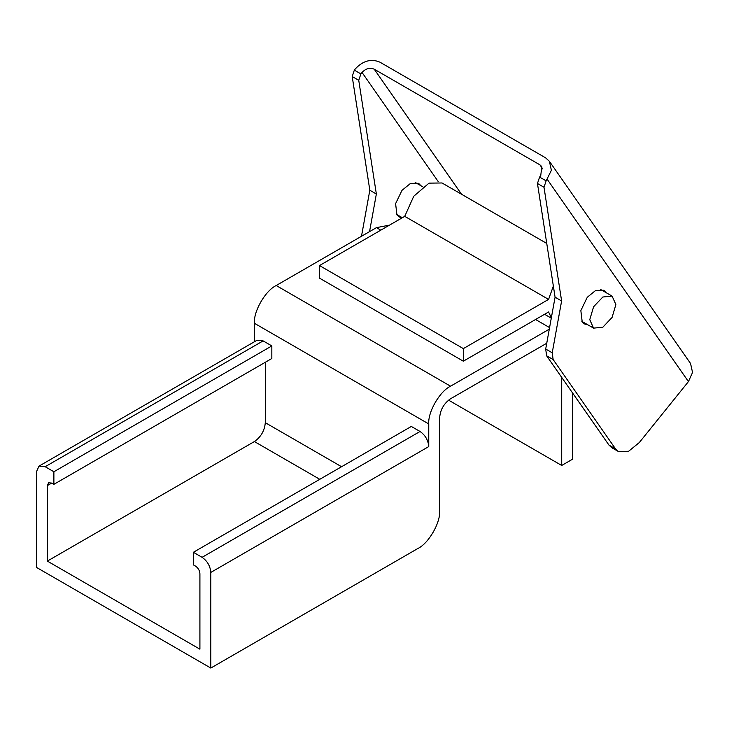 <?xml version="1.0" encoding="UTF-8"?>
<svg xmlns="http://www.w3.org/2000/svg" width="729" height="729" viewBox="0 0 729 729"><rect width="100%" height="100%" fill="white"/><g stroke="black" fill="none" stroke-linecap="round" stroke-linejoin="round"><path stroke-width="1.09" d="M39.002 466.113L45.171 466.724L263.114 340.89L256.954 340.279L39.002 466.113L36.45 471.754L36.45 567.39L210.809 668.056L210.809 572.42C210.253 566.032 207.346 560.993 202.088 557.321L193.367 552.29L193.367 564.866L195.554 566.132C198.179 567.964 199.637 570.479 199.91 573.677L199.91 649.174L47.349 561.093L47.349 485.596L51.704 483.081L48.624 482.771L47.349 485.596M193.367 552.29L411.32 426.456L420.041 431.486C425.299 435.167 428.196 440.198 428.752 446.585L428.752 423.941L254.394 323.275L254.394 341.755M263.114 340.89L271.835 345.929L271.835 358.504L53.882 484.338L51.704 483.081M265.292 362.286L265.292 422.683C264.6 430.675 260.973 436.963 254.394 441.555L47.349 561.093M45.171 466.724L53.882 471.754L271.835 345.929M53.882 471.754L53.882 484.338M210.809 668.056L417.854 548.509C428.643 543.415 440.626 522.657 439.651 510.765L439.651 417.644C440.343 409.662 443.979 403.365 450.549 398.772L546.741 343.241M549.283 329.189L450.549 386.188C439.769 391.291 427.777 412.049 428.752 423.941M389.523 225.124L376.446 227.639L276.191 285.522C265.411 290.625 253.419 311.383 254.394 323.275M561.704 377.394L561.704 465.466L448.554 400.139M572.602 392.995L572.602 459.17L561.704 465.466M360.873 73.902L362.031 72.463C365.867 68.453 369.94 67.369 374.241 69.2L539.879 164.827L541.793 166.577L540.745 175.643L539.588 177.083L537.455 183.489L543.998 187.262L546.13 180.856L551.388 170.294L549.374 161.282L545.547 157.801L379.909 62.165C371.298 58.511 363.16 60.68 355.497 68.681L354.33 70.121L352.207 76.536L358.741 80.308L360.873 73.902L354.33 70.121M358.741 80.308L376.355 194.005L369.548 231.631M402.153 217.834L399.146 216.941L396.95 214.9L395.592 203.646L402.007 190.333L410.454 183.453L418.564 183.307L421.061 185.822M545.693 349.027L546.622 355.788L608.97 445.091L611.768 447.688L618.301 451.461L615.513 448.864L553.156 359.57L552.227 352.8L545.693 349.027L555.079 297.186L537.455 183.489M547.288 179.416L688.449 381.586L639.315 442.549L628.598 451.278L618.301 451.461M543.998 187.262L561.612 300.959L552.227 352.8M587.82 324.806L584.394 323.904L582.198 321.853L580.849 310.6L587.264 297.286L595.702 290.415L603.812 290.27L606.309 292.776M561.612 300.959L555.079 297.186M376.355 194.005L369.822 190.233L352.207 76.536M361.484 236.287L369.822 190.233M688.449 381.586L692.55 372.455L690.536 363.443L549.374 161.282M319.493 265.556L463.334 348.608L463.334 361.192L319.493 278.141L319.493 265.556L404.732 216.349L413.744 196.247L429.035 183.134L442.011 182.97L546.75 243.44M553.357 286.087L548.582 299.391L404.732 216.349M463.334 361.192L548.582 311.976L551.343 317.808M548.582 299.391L463.334 348.608M589.752 319.666L593.579 328.132L602.828 327.212L612.068 317.452L615.905 304.567L612.068 296.102L602.828 297.013L593.579 306.781L589.752 319.666M202.088 557.321L420.041 431.486M210.809 572.42L428.752 446.585M341.573 466.724L265.292 422.683M319.776 479.308L254.394 441.555M450.549 386.188L276.191 285.522M549.566 327.594L535.551 319.502M380.802 230.164L376.446 227.639M438.275 181.658L362.031 72.463M546.622 355.788L553.156 359.57M615.513 448.864L608.97 445.091M546.13 180.856L539.588 177.083M461.557 194.251L374.241 69.2M542.768 168.964L539.879 164.827M551.279 318.154L544.572 314.29M593.579 328.132L581.897 321.389M402.344 217.725L396.64 214.435M612.068 296.102L600.395 289.358M422.82 186.834L415.138 182.405"/></g></svg>
